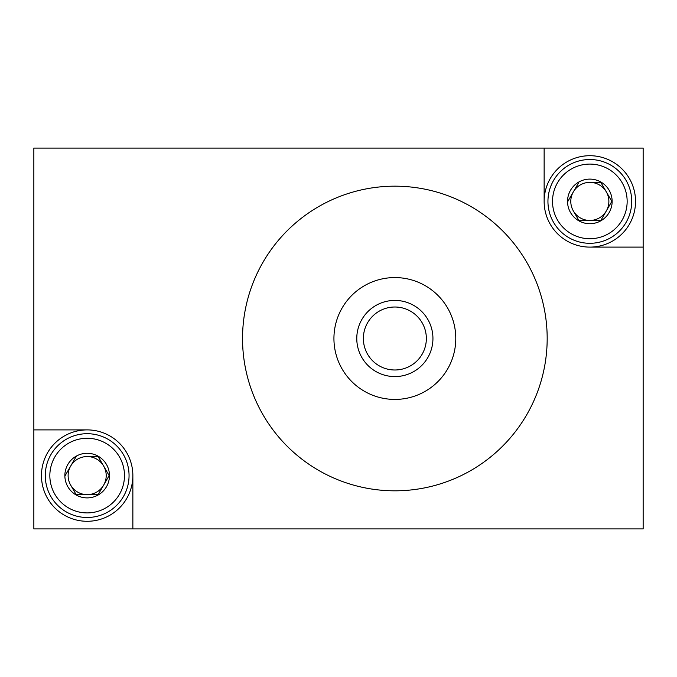<?xml version="1.0" encoding="UTF-8"?>
<svg xmlns="http://www.w3.org/2000/svg" width="677" height="677" viewBox="0 0 677 677"><rect width="100%" height="100%" fill="white"/><g stroke="black" fill="none" stroke-linecap="round" stroke-linejoin="round"><path stroke-width="1.02" d="M544.139 201.407A45.697 45.697 0 0 0 589.836 247.105L643.15 247.105L643.15 148.094L544.139 148.094L544.139 201.407A45.697 45.697 0 0 0 589.836 247.105A45.697 45.697 0 0 0 635.534 201.407A45.697 45.697 0 0 0 589.836 155.71A45.697 45.697 0 0 0 544.139 201.407M544.139 148.094L33.85 148.094L33.85 528.906L643.15 528.906L643.15 247.105M132.861 528.906L132.861 475.592A45.697 45.697 0 0 0 87.164 429.895L33.85 429.895M394.86 277.57A60.93 60.93 0 0 1 447.624 368.965A60.93 60.93 0 0 1 342.097 368.965A60.93 60.93 0 0 1 394.86 277.57M394.86 300.419A38.081 38.081 0 0 1 432.942 338.5A38.081 38.081 0 0 1 394.86 376.581A38.081 38.081 0 0 1 356.779 338.5A38.081 38.081 0 0 1 394.86 300.419M394.86 186.175A152.325 152.325 0 0 1 526.774 414.662A152.325 152.325 0 0 1 262.947 414.662A152.325 152.325 0 0 1 394.86 186.175M394.86 307.011A31.489 31.489 0 0 1 426.349 338.5A31.489 31.489 0 0 1 394.86 369.989A31.489 31.489 0 0 1 363.371 338.5A31.489 31.489 0 0 1 394.86 307.011M132.861 475.592A45.697 45.697 0 0 0 87.164 429.895A45.697 45.697 0 0 0 41.466 475.592A45.697 45.697 0 0 0 87.164 521.29A45.697 45.697 0 0 0 132.861 475.592M70.67 485.113A19.041 19.041 0 0 0 103.657 485.113A19.041 19.041 0 0 0 87.164 456.552A19.041 19.041 0 0 0 70.67 485.113L76.171 494.633L70.67 485.113M109.149 475.592L98.157 494.633L109.149 475.592L98.157 456.552L109.149 475.592M98.157 456.552L87.164 456.552M98.157 494.633L76.171 494.633L98.157 494.633M87.164 433.703A41.889 41.889 0 0 1 123.442 496.537A41.889 41.889 0 0 1 50.885 496.537A41.889 41.889 0 0 1 87.164 433.703A41.889 41.889 0 0 1 123.442 496.537A41.889 41.889 0 0 1 50.885 496.537A41.889 41.889 0 0 1 87.164 433.703M87.164 453.294A22.299 22.299 0 0 1 109.462 475.592A22.299 22.299 0 0 1 87.164 497.891A22.299 22.299 0 0 1 64.865 475.592A22.299 22.299 0 0 1 87.164 453.294M76.171 456.552L65.178 475.592L76.171 456.552M573.343 210.928A19.041 19.041 0 0 0 606.33 210.928A19.041 19.041 0 0 0 589.836 182.367A19.041 19.041 0 0 0 573.343 210.928L578.843 220.448L573.343 210.928M611.822 201.407L600.829 220.448L611.822 201.407L600.829 182.367L611.822 201.407M600.829 182.367L589.836 182.367M600.829 220.448L578.843 220.448L600.829 220.448M589.836 159.518A41.889 41.889 0 0 1 626.115 222.352A41.889 41.889 0 0 1 553.558 222.352A41.889 41.889 0 0 1 589.836 159.518A41.889 41.889 0 0 1 626.115 222.352A41.889 41.889 0 0 1 553.558 222.352A41.889 41.889 0 0 1 589.836 159.518M589.836 179.109A22.299 22.299 0 0 1 612.135 201.407A22.299 22.299 0 0 1 589.836 223.706A22.299 22.299 0 0 1 567.538 201.407A22.299 22.299 0 0 1 589.836 179.109M578.843 182.367L567.851 201.407L578.843 182.367M87.164 438.273A37.32 37.32 0 0 1 119.482 494.252A37.32 37.32 0 0 1 54.845 494.252A37.32 37.32 0 0 1 87.164 438.273M589.836 164.088A37.32 37.32 0 0 1 622.155 220.067A37.32 37.32 0 0 1 557.518 220.067A37.32 37.32 0 0 1 589.836 164.088"/></g></svg>
